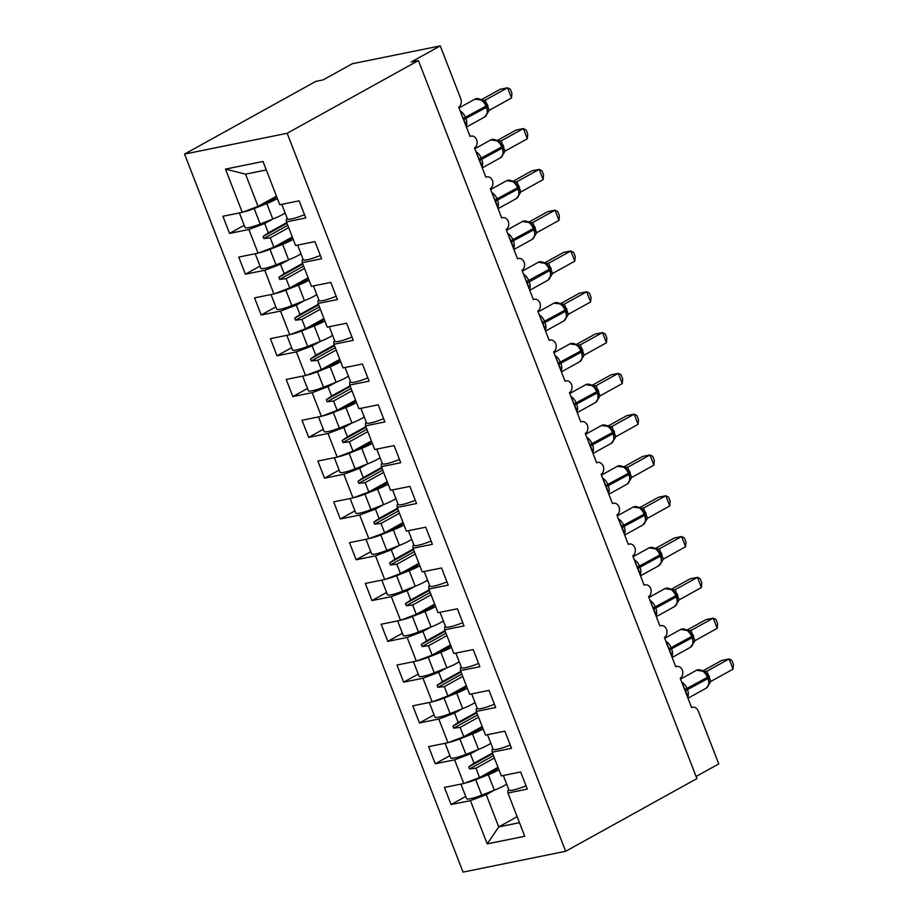 <?xml version="1.0" encoding="UTF-8"?>
<svg xmlns="http://www.w3.org/2000/svg" width="918" height="918" viewBox="0 0 918 918"><rect width="100%" height="100%" fill="white"/><g stroke="black" fill="none" stroke-linecap="round" stroke-linejoin="round"><path stroke-width="1.38" d="M184.552 154.086L315.815 81.381L323.147 79.889L352.305 63.744L440.261 45.9L411.092 62.057L418.424 60.565L287.173 133.271L184.552 154.086L463.062 872.1L565.672 851.284L287.173 133.271M440.261 45.9L460.675 98.524A6.644 4.9 -101.5 0 1 458.679 107.073L470.073 136.449A6.644 4.9 78.5 0 1 471.118 136.059A6.644 4.9 78.5 0 1 476.649 139.743A6.644 4.9 -101.5 0 1 474.503 147.867L485.897 177.243A6.644 4.9 78.5 0 1 486.942 176.853A6.644 4.9 78.5 0 1 492.473 180.536A6.644 4.9 -101.5 0 1 490.327 188.66L501.721 218.036A6.644 4.9 78.5 0 1 502.766 217.646A6.644 4.9 78.5 0 1 508.297 221.33A6.644 4.9 -101.5 0 1 506.151 229.454L517.545 258.83A6.644 4.9 78.5 0 1 518.59 258.44A6.644 4.9 78.5 0 1 524.121 262.123A6.644 4.9 -101.5 0 1 521.975 270.259L533.369 299.635A6.644 4.9 78.5 0 1 534.414 299.245A6.644 4.9 78.5 0 1 539.945 302.929A6.644 4.9 -101.5 0 1 537.799 311.053L549.193 340.429A6.644 4.9 78.5 0 1 550.238 340.039A6.644 4.9 78.5 0 1 555.769 343.722A6.644 4.9 -101.5 0 1 553.623 351.846L565.018 381.222A6.644 4.9 78.5 0 1 566.062 380.832A6.644 4.9 78.5 0 1 571.593 384.516A6.644 4.9 -101.5 0 1 569.447 392.64L580.842 422.016A6.644 4.9 78.5 0 1 581.886 421.626A6.644 4.9 78.5 0 1 587.417 425.309A6.644 4.9 -101.5 0 1 585.271 433.445L596.666 462.821A6.644 4.9 78.5 0 1 597.71 462.431A6.644 4.9 78.5 0 1 603.241 466.114A6.644 4.9 -101.5 0 1 601.095 474.239L612.49 503.615A6.644 4.9 78.5 0 1 613.534 503.225A6.644 4.9 78.5 0 1 619.065 506.908A6.644 4.9 -101.5 0 1 616.919 515.032L628.314 544.408A6.644 4.9 78.5 0 1 629.358 544.018A6.644 4.9 78.5 0 1 634.889 547.702A6.644 4.9 -101.5 0 1 632.743 555.826L644.138 585.202A6.644 4.9 78.5 0 1 645.182 584.812A6.644 4.9 78.5 0 1 650.713 588.495A6.644 4.9 -101.5 0 1 648.567 596.631L659.962 626.007A6.644 4.9 78.5 0 1 661.006 625.617A6.644 4.9 78.5 0 1 666.537 629.3A6.644 4.9 -101.5 0 1 664.391 637.425L675.786 666.801A6.644 4.9 78.5 0 1 676.83 666.411A6.644 4.9 78.5 0 1 682.361 670.094A6.644 4.9 -101.5 0 1 680.215 678.218L691.61 707.594A6.644 4.9 78.5 0 1 692.654 707.204L691.541 707.434M498.004 767.333L479.586 777.535L475.972 768.205L494.389 758.004M465.713 796.457L451.094 804.558L444.45 787.426L463.797 783.502L479.586 777.535M508.847 789.755L507.929 790.26L507.964 793.026L527.322 789.101L520.678 771.969L501.32 775.894L492.14 752.221L492.105 749.467L493.023 748.962M482.179 726.54L463.762 736.729L460.147 727.412L478.565 717.21M449.889 755.663L435.27 763.765L428.626 746.632L447.973 742.708L463.762 736.729M492.14 752.221L511.498 748.296L504.854 731.164L485.496 735.088L476.316 711.427L476.281 708.673L477.199 708.157M466.355 685.735L447.938 695.936L444.323 686.618L462.741 676.417M434.065 714.87L419.446 722.959L412.802 705.827L432.149 701.903L447.938 695.936M476.316 711.427L495.674 707.503L489.03 690.37L469.672 694.295L460.492 670.633L460.457 667.879L461.375 667.363M450.531 644.941L432.114 655.142L428.499 645.813L446.917 635.612M418.241 674.064L403.622 682.166L396.978 665.034L416.324 661.109L432.114 655.142M460.492 670.633L479.85 666.709L473.206 649.577L453.848 653.501L444.668 629.84L444.633 627.086L445.551 626.569M434.707 604.147L416.29 614.349L412.675 605.019L431.093 594.818M402.417 633.271L387.798 641.372L381.154 624.24L400.5 620.316L416.29 614.349M444.668 629.84L464.026 625.915L457.382 608.783L438.024 612.708L428.844 589.035L428.809 586.281L429.727 585.776M418.883 563.354L400.466 573.543L396.851 564.226L415.269 554.024M386.593 592.477L371.974 600.579L365.33 583.446L384.676 579.522L400.466 573.543M428.844 589.035L448.202 585.11L441.558 567.978L422.2 571.903L413.02 548.241L412.985 545.487L413.903 544.971M403.059 522.549L384.642 532.75L381.027 523.432L399.445 513.231M370.769 551.684L356.15 559.773L349.506 542.641L368.852 538.717L384.642 532.75M413.02 548.241L432.378 544.317L425.734 527.184L406.376 531.109L397.196 507.447L397.161 504.693L398.079 504.177M387.235 481.755L368.818 491.956L365.203 482.627L383.621 472.426M354.945 510.878L340.326 518.98L333.682 501.848L353.028 497.923L368.818 491.956M397.196 507.447L416.554 503.523L409.91 486.391L390.552 490.315L381.383 466.654L381.337 463.9L382.267 463.383M371.411 440.961L352.994 451.163L349.379 441.833L367.797 431.632M339.121 470.085L324.502 478.186L317.858 461.054L337.204 457.13L352.994 451.163M381.383 466.654L400.73 462.729L394.086 445.597L374.728 449.522L365.559 425.849L365.513 423.095L366.443 422.59M355.587 400.168L337.17 410.369L333.555 401.04L351.973 390.839M323.297 429.291L308.678 437.393L302.033 420.26L321.38 416.336L337.17 410.369M365.559 425.849L384.906 421.936L378.262 404.792L358.904 408.717L349.735 385.055L349.689 382.301L350.619 381.785M339.763 359.363L321.346 369.564L317.731 360.246L336.149 350.045M307.473 388.498L292.853 396.587L286.209 379.455L305.556 375.531L321.346 369.564M349.735 385.055L369.082 381.131L362.438 363.998L343.08 367.923L333.911 344.261L333.865 341.507L334.795 340.991M323.939 318.569L305.522 328.77L301.907 319.441L320.325 309.24M291.649 347.692L277.029 355.794L270.385 338.662L289.732 334.737L305.522 328.77M333.911 344.261L353.258 340.337L346.614 323.205L327.256 327.129L318.087 303.468L318.041 300.714L318.971 300.197M308.115 277.775L289.698 287.977L286.083 278.647L304.501 268.446M275.825 306.899L261.205 315L254.561 297.868L273.908 293.944L289.698 287.977M318.087 303.468L337.434 299.543L330.79 282.411L311.431 286.336L302.263 262.674L302.217 259.909L303.147 259.404M292.291 236.982L273.874 247.183L270.259 237.854L288.677 227.653M260.001 266.105L245.381 274.207L238.737 257.074L258.084 253.15L273.874 247.183M302.263 262.674L321.61 258.75L314.966 241.606L295.607 245.531L286.439 221.869L305.786 217.945L299.142 200.812L279.783 204.737L263.018 161.488L225.484 169.107L242.26 212.345L258.05 206.378L245.554 174.156L225.484 169.107M276.467 196.177L258.05 206.378M242.26 212.345L222.913 216.269L229.557 233.413L248.904 229.489L264.694 223.51L268.32 232.839L263.041 236.534L263.833 238.577L270.259 237.854M696.108 776.467L718.771 763.914L698.357 711.289A6.644 4.9 78.5 0 0 692.654 707.204M507.964 793.026L524.74 836.264L487.217 843.883L470.441 800.634L451.094 804.558M470.441 800.634L486.23 794.667L494.159 790.272M463.797 783.502L454.617 759.84L435.27 763.765M454.617 759.84L470.406 753.873L478.335 749.478M447.973 742.708L438.793 719.035L419.446 722.959M438.793 719.035L454.582 713.068L462.511 708.685M432.149 701.903L422.969 678.241L403.622 682.166M422.969 678.241L438.758 672.274L446.687 667.879M416.324 661.109L407.144 637.448L387.798 641.372M407.144 637.448L422.934 631.481L430.863 627.086M400.5 620.316L391.32 596.654L371.974 600.579M391.32 596.654L407.11 590.687L415.039 586.292M384.676 579.522L375.496 555.849L356.15 559.773M375.496 555.849L391.286 549.882L399.215 545.499M368.852 538.717L359.672 515.055L340.326 518.98M359.672 515.055L375.462 509.088L383.391 504.693M353.028 497.923L343.848 474.262L324.502 478.186M343.848 474.262L359.638 468.295L367.567 463.9M337.204 457.13L328.024 433.468L308.678 437.393M328.024 433.468L343.814 427.501L351.743 423.106M321.38 416.336L312.2 392.674L292.853 396.587M312.2 392.674L327.99 386.696L335.919 382.313M305.556 375.531L296.376 351.869L277.029 355.794M296.376 351.869L312.166 345.902L320.095 341.507M289.732 334.737L280.552 311.076L261.205 315M280.552 311.076L296.342 305.109L304.271 300.714M273.908 293.944L264.728 270.282L245.381 274.207M264.728 270.282L280.518 264.315L288.447 259.92M258.084 253.15L248.904 229.489M492.438 752.99L474.021 763.191L470.406 753.873M474.021 763.191L468.754 766.886L469.546 768.928L475.972 768.205M476.614 712.196L458.197 722.397L454.582 713.068M458.197 722.397L452.93 726.092L453.721 728.135L460.147 727.412M460.79 671.402L442.373 681.604L438.758 672.274M442.373 681.604L437.106 685.298L437.897 687.341L444.323 686.618M444.966 630.609L426.549 640.81L422.934 631.481M426.549 640.81L421.282 644.505L422.073 646.536L428.499 645.813M429.142 589.804L410.725 600.005L407.11 590.687M410.725 600.005L405.458 603.7L406.249 605.742L412.675 605.019M413.318 549.01L394.912 559.211L391.286 549.882M394.912 559.211L389.634 562.906L390.425 564.949L396.851 564.226M397.494 508.216L379.088 518.418L375.462 509.088M379.088 518.418L373.81 522.112L374.601 524.155L381.027 523.432M381.67 467.423L363.264 477.624L359.638 468.295M363.264 477.624L357.986 481.319L358.777 483.35L365.203 482.627M365.846 426.618L347.44 436.819L343.814 427.501M347.44 436.819L342.162 440.514L342.953 442.556L349.379 441.833M350.033 385.824L331.616 396.025L327.99 386.696M331.616 396.025L326.338 399.72L327.129 401.763L333.555 401.04M334.209 345.03L315.792 355.232L312.166 345.902M315.792 355.232L310.514 358.927L311.305 360.969L317.731 360.246M318.385 304.237L299.968 314.438L296.342 305.109M299.968 314.438L294.689 318.133L295.481 320.164L301.907 319.441M302.561 263.432L284.144 273.633L280.518 264.315M284.144 273.633L278.865 277.328L279.657 279.37L286.083 278.647M286.737 222.638L268.32 232.839M272.623 219.127L264.694 223.51M286.439 221.869L286.393 219.115L287.323 218.599M244.177 225.312L229.557 233.413M517.155 816.699L498.738 826.9L486.23 794.667M565.672 851.284L696.923 778.59L418.424 60.565M266.289 169.945L245.554 174.156M487.217 843.883L498.738 826.9L519.473 822.689M287.77 225.323L263.833 238.577M286.978 223.281L263.041 236.534M303.594 266.117L279.657 279.37M302.802 264.074L278.865 277.328M319.418 306.91L295.481 320.164M318.626 304.868L294.689 318.133M335.242 347.704L311.305 360.969M334.45 345.673L310.514 358.927M351.066 388.509L327.129 401.763M350.274 386.467L326.338 399.72M366.89 429.303L342.953 442.556M366.098 427.26L342.162 440.514M382.714 470.096L358.777 483.35M381.922 468.054L357.986 481.319M398.538 510.89L374.601 524.155M397.746 508.859L373.81 522.112M414.362 551.695L390.425 564.949M413.57 549.653L389.634 562.906M430.186 592.489L406.249 605.742M429.394 590.446L405.458 603.7M446.01 633.282L422.073 646.536M445.219 631.24L421.282 644.505M461.834 674.076L437.897 687.341M461.043 672.045L437.106 685.298M477.658 714.881L453.721 728.135M476.867 712.838L452.93 726.092M493.482 755.675L469.546 768.928M492.691 753.632L468.754 766.886M239.38 212.93L245.026 227.503A14.768 2.261 -21.2 0 0 260.196 224.038L272.807 219.058A16.822 2.582 -21.2 0 0 285.119 212.942M243.086 212.035A14.768 2.261 -21.2 0 0 254.183 208.535L266.794 203.555A16.822 2.582 -21.2 0 0 277.385 198.552M274.895 197.049A14.608 2.238 -21.2 0 0 275.171 197.163A11.073 1.698 158.8 0 1 275.515 197.404A11.073 1.698 158.8 0 1 266.243 202.821L260.092 205.253M460.629 112.111L466.264 125.169M486.379 105.604L486.965 106.878L486.368 107.383A9.524 6.265 -119 0 1 484.681 116.988L487.619 113.006L486.689 114.268L487.71 112.157L486.861 106.821M511.51 97.985L511.911 93.269L510.328 89.195L507.551 87.784L511.51 97.985L489.237 110.321L485.278 100.119L507.551 87.784L500.218 89.275L481.594 99.592M483.189 100.337L485.37 100.051A4.865 4.395 87.6 0 1 483.832 100.429L474.985 99.11L459.023 107.945M463.567 119.673A4.865 0.746 158.8 0 1 463.819 119.581L486.368 107.383L486.494 105.65L484.061 101.668L480.906 99.362M487.251 113.545L489.237 110.321M482.145 100.383L485.278 100.119M304.512 214.663A14.768 2.261 158.8 0 1 287.437 218.897L281.78 204.335M476.453 152.904L482.088 165.963M502.203 146.398L502.789 147.672L502.192 148.177A9.524 6.265 -119 0 1 500.505 157.781L503.443 153.811L502.513 155.062L503.534 152.962L502.685 147.614M527.334 138.779L527.735 134.062L526.152 129.989L523.375 128.589L527.334 138.779L505.061 151.114L501.102 140.913L523.375 128.589L516.042 130.069L497.418 140.385M499.013 141.131L501.239 140.844M479.391 160.466A4.865 0.746 158.8 0 1 479.644 160.386L502.192 148.177L502.318 146.455L499.885 142.462L496.73 140.156M503.075 154.339L505.061 151.114M497.969 141.177L501.102 140.913M320.336 255.456A14.768 2.261 158.8 0 1 303.261 259.691L297.604 245.129M492.277 193.698L497.912 206.757M518.027 187.192L518.613 188.477L518.016 188.97A9.524 6.265 -119 0 1 516.329 198.586L519.267 194.605L518.337 195.867L519.359 193.755L518.509 188.419M543.158 179.584L543.559 174.868L541.976 170.782L539.199 169.382L543.158 179.584L520.885 191.919L516.926 181.707L539.199 169.382L531.866 170.863L513.242 181.19M514.837 181.925L517.063 181.638M495.215 201.26A4.865 0.746 158.8 0 1 495.468 201.18L518.016 188.97L518.142 187.249L515.709 183.256L512.554 180.949M518.899 195.132L520.885 191.919M513.793 181.971L516.926 181.707M336.16 296.25A14.768 2.261 158.8 0 1 319.085 300.496L313.428 285.923M508.102 234.492L513.736 247.562M533.851 227.985L534.437 229.27L533.84 229.775A9.524 6.265 -119 0 1 532.153 239.38L535.091 235.398L534.161 236.66L535.183 234.549L534.333 229.213M558.982 220.377L559.383 215.661L557.8 211.588L555.023 210.176L558.982 220.377L536.709 232.713L532.75 222.512L555.023 210.176L547.69 211.668L529.066 221.984M530.661 222.73L532.888 222.443M511.039 242.054A4.865 0.746 158.8 0 1 511.292 241.973L533.84 229.775L533.966 228.043L531.533 224.061L528.378 221.743M534.724 235.926L536.709 232.713M529.617 222.776L532.75 222.512M351.984 337.044A14.768 2.261 158.8 0 1 334.909 341.289L329.252 326.728M523.926 275.297L529.56 288.355M551.007 275.251L550.261 270.064L549.664 270.569A9.524 6.265 -119 0 1 547.977 280.174L551.007 275.343M574.806 261.171L575.207 256.455L573.624 252.381L570.847 250.97L574.806 261.171L552.533 273.507L548.574 263.305L570.847 250.97L563.514 252.461L544.89 262.777M546.485 263.523L548.712 263.236M549.675 268.79L547.357 264.854L544.202 262.548M550.548 276.731L552.533 273.507M545.441 263.569L548.574 263.305M367.808 377.849A14.768 2.261 158.8 0 1 350.722 382.083L345.076 367.521M255.204 253.724L260.85 268.297A14.768 2.261 -21.2 0 0 276.02 264.832L288.631 259.851A16.822 2.582 -21.2 0 0 300.943 253.735M258.91 252.829A14.768 2.261 -21.2 0 0 270.007 249.329L282.618 244.349A16.822 2.582 -21.2 0 0 293.209 239.346M290.719 237.842A14.608 2.238 -21.2 0 0 290.995 237.969A11.073 1.698 158.8 0 1 291.339 238.198A11.073 1.698 158.8 0 1 282.067 243.614L275.916 246.047M271.028 294.529L276.674 309.091A14.768 2.261 -21.2 0 0 291.844 305.625L304.455 300.645A16.822 2.582 -21.2 0 0 316.767 294.54M274.734 293.634A14.768 2.261 -21.2 0 0 285.831 290.122L298.442 285.142A16.822 2.582 -21.2 0 0 309.033 280.139M306.543 278.647A14.608 2.238 -21.2 0 0 306.819 278.762A11.073 1.698 158.8 0 1 307.163 279.003A11.073 1.698 158.8 0 1 297.891 284.408L291.74 286.841M286.852 335.322L292.498 349.884A14.768 2.261 -21.2 0 0 307.668 346.43L320.279 341.439A16.822 2.582 -21.2 0 0 332.591 335.334M290.558 334.427A14.768 2.261 -21.2 0 0 301.655 330.928L314.266 325.936A16.822 2.582 -21.2 0 0 324.857 320.933M322.367 319.441A14.608 2.238 -21.2 0 0 322.643 319.556A11.073 1.698 158.8 0 1 322.987 319.797A11.073 1.698 158.8 0 1 313.715 325.213L307.564 327.634M302.676 376.116L308.322 390.689A14.768 2.261 -21.2 0 0 323.492 387.224L336.103 382.244A16.822 2.582 -21.2 0 0 348.415 376.128M306.382 375.221A14.768 2.261 -21.2 0 0 317.479 371.721L330.09 366.741A16.822 2.582 -21.2 0 0 340.681 361.738M338.191 360.235A14.608 2.238 -21.2 0 0 338.467 360.349A11.073 1.698 158.8 0 1 338.811 360.59A11.073 1.698 158.8 0 1 329.539 366.007L323.388 368.439M539.75 316.09L545.384 329.149M565.499 309.584L566.085 310.858L565.488 311.363A9.524 6.265 -119 0 1 563.801 320.967L566.739 316.985L565.809 318.248L566.819 316.148L565.981 310.8M590.618 301.965L591.031 297.248L589.448 293.175L586.671 291.775L590.618 301.965L568.357 314.3L564.398 304.099L586.671 291.775L579.338 293.255L560.714 303.571M562.309 304.317L564.49 304.03A4.865 4.395 87.6 0 1 562.952 304.409L554.093 303.089L538.132 311.936M542.687 323.652A4.865 0.746 158.8 0 1 542.94 323.572L565.488 311.363L565.614 309.641L563.182 305.648L560.026 303.342M566.372 317.525L568.357 314.3M561.265 304.363L564.398 304.099M383.632 418.642A14.768 2.261 158.8 0 1 366.546 422.877L360.9 408.315M318.5 416.91L324.146 431.483A14.768 2.261 -21.2 0 0 339.316 428.017L351.927 423.037A16.822 2.582 -21.2 0 0 364.239 416.921M322.207 416.015A14.768 2.261 -21.2 0 0 333.303 412.515L345.914 407.535A16.822 2.582 -21.2 0 0 356.505 402.532M354.015 401.028A14.608 2.238 -21.2 0 0 354.291 401.155A11.073 1.698 158.8 0 1 354.635 401.384A11.073 1.698 158.8 0 1 345.363 406.8L339.212 409.233M555.574 356.884L561.208 369.943M581.323 350.378L581.909 351.663L581.312 352.156A9.524 6.265 -119 0 1 579.625 361.772L582.563 357.791L581.633 359.053L582.643 356.953L581.805 351.605M606.442 342.77L606.855 338.054L605.272 333.968L602.495 332.568L606.442 342.77L584.181 355.105L580.222 344.893L602.495 332.568L595.162 334.049L576.538 344.376M578.133 345.111L580.36 344.824M558.511 364.446A4.865 0.746 158.8 0 1 558.764 364.366L581.312 352.156L581.438 350.435L579.006 346.442L575.85 344.135M582.196 358.318L584.181 355.105M577.089 345.157L580.222 344.893M399.456 459.436A14.768 2.261 158.8 0 1 382.37 463.682L376.724 449.109M334.324 457.715L339.97 472.277A14.768 2.261 -21.2 0 0 355.14 468.811L367.751 463.831A16.822 2.582 -21.2 0 0 380.063 457.726M338.031 456.82A14.768 2.261 -21.2 0 0 349.127 453.308L361.738 448.328A16.822 2.582 -21.2 0 0 372.329 443.325M369.839 441.833A14.608 2.238 -21.2 0 0 370.115 441.948A11.073 1.698 158.8 0 1 370.459 442.189A11.073 1.698 158.8 0 1 361.187 447.594L355.036 450.027M571.398 397.678L577.032 410.748M597.148 391.171L597.733 392.456L597.136 392.961A9.524 6.265 -119 0 1 595.449 402.566L598.387 398.584L597.457 399.846L598.467 397.746L597.629 392.399M622.266 383.563L622.679 378.847L621.096 374.774L618.319 373.362L622.266 383.563L600.005 395.899L596.046 385.698L618.319 373.362L610.986 374.854L592.362 385.17M593.957 385.916L596.184 385.617M574.335 405.24A4.865 0.746 158.8 0 1 574.588 405.159L597.136 392.961L597.262 391.229L594.83 387.247L591.674 384.929M598.02 399.112L600.005 395.899M592.913 385.962L596.046 385.698M415.28 500.23A14.768 2.261 158.8 0 1 398.194 504.475L392.548 489.914M350.148 498.508L355.794 513.07A14.768 2.261 -21.2 0 0 370.964 509.616L383.575 504.625A16.822 2.582 -21.2 0 0 395.887 498.52M353.855 497.613A14.768 2.261 -21.2 0 0 364.951 494.113L377.562 489.122A16.822 2.582 -21.2 0 0 388.153 484.119M385.663 482.627A14.608 2.238 -21.2 0 0 385.939 482.742A11.073 1.698 158.8 0 1 386.283 482.983A11.073 1.698 158.8 0 1 377.011 488.399L370.861 490.82M587.222 438.483L592.856 451.541M612.972 431.976L613.557 433.25L612.96 433.755A9.524 6.265 -119 0 1 611.273 443.36L614.211 439.378L613.281 440.64L614.291 438.54L613.453 433.193M638.09 424.357L638.503 419.641L636.92 415.567L634.143 414.156L638.09 424.357L615.829 436.693L611.87 426.491L634.143 414.156L626.81 415.647L608.186 425.963M609.781 426.709L612.008 426.422M590.148 446.045A4.865 0.746 158.8 0 1 590.412 445.953L612.96 433.755L613.086 432.022L610.654 428.04L607.498 425.734M613.844 439.917L615.829 436.693M608.737 426.755L611.87 426.491M431.104 541.035A14.768 2.261 158.8 0 1 414.018 545.269L408.372 530.707M365.972 539.302L371.618 553.875A14.768 2.261 -21.2 0 0 386.788 550.41L399.399 545.43A16.822 2.582 -21.2 0 0 411.712 539.314M369.679 538.407A14.768 2.261 -21.2 0 0 380.775 534.907L393.386 529.927A16.822 2.582 -21.2 0 0 403.977 524.924M401.487 523.421A14.608 2.238 -21.2 0 0 401.763 523.535A11.073 1.698 158.8 0 1 402.107 523.776A11.073 1.698 158.8 0 1 392.835 529.193L386.685 531.625M603.046 479.276L608.68 492.335M628.796 472.77L629.381 474.044L628.784 474.549A9.524 6.265 -119 0 1 627.097 484.153L630.035 480.171L629.105 481.434L630.115 479.334L629.278 473.986M653.914 465.151L654.327 460.434L652.744 456.361L649.967 454.961L653.914 465.151L631.653 477.486L627.694 467.285L649.967 454.961L642.634 456.441L624.01 466.757M625.606 467.503L627.832 467.216M605.972 486.838A4.865 0.746 158.8 0 1 606.236 486.758L628.784 474.549L628.91 472.827L626.478 468.834L623.322 466.528M629.668 480.711L631.653 477.486M624.561 467.549L627.694 467.285M446.928 581.828A14.768 2.261 158.8 0 1 429.842 586.063L424.196 571.501M381.796 580.096L387.442 594.669A14.768 2.261 -21.2 0 0 402.612 591.203L415.223 586.223A16.822 2.582 -21.2 0 0 427.536 580.107M385.503 579.201A14.768 2.261 -21.2 0 0 396.599 575.701L409.21 570.721A16.822 2.582 -21.2 0 0 419.801 565.717M417.311 564.214A14.608 2.238 -21.2 0 0 417.587 564.341A11.073 1.698 158.8 0 1 417.931 564.57A11.073 1.698 158.8 0 1 408.659 569.986L402.509 572.419M618.87 520.07L624.504 533.129M644.62 513.564L645.205 514.849L644.608 515.342A9.524 6.265 -119 0 1 642.921 524.958L645.859 520.976L644.929 522.239L645.939 520.139L645.102 514.791M669.738 505.956L670.151 501.239L668.568 497.154L665.791 495.754L669.738 505.956L647.477 518.291L643.518 508.079L665.791 495.754L658.458 497.235L639.835 507.562M641.43 508.297L643.61 508.01A4.865 4.395 87.6 0 1 642.072 508.388L633.213 507.069L617.252 515.916M621.796 527.632A4.865 0.746 158.8 0 1 622.06 527.552L644.608 515.342L644.734 513.621L642.302 509.628L639.146 507.321M645.492 521.504L647.477 518.291M640.385 508.342L643.518 508.079M462.752 622.622A14.768 2.261 158.8 0 1 445.666 626.868L440.02 612.295M397.62 620.901L403.266 635.463A14.768 2.261 -21.2 0 0 418.436 631.997L431.047 627.017A16.822 2.582 -21.2 0 0 443.36 620.901M401.327 620.006A14.768 2.261 -21.2 0 0 412.423 616.494L425.034 611.514A16.822 2.582 -21.2 0 0 435.625 606.511M433.135 605.019A14.608 2.238 -21.2 0 0 433.411 605.134A11.073 1.698 158.8 0 1 433.755 605.375A11.073 1.698 158.8 0 1 424.483 610.78L418.333 613.213M634.694 560.864L640.328 573.934M660.444 554.357L661.029 555.642L660.432 556.147A9.524 6.265 -119 0 1 658.745 565.752L661.683 561.77L660.753 563.032L661.763 560.932L660.926 555.585M685.562 546.749L685.975 542.033L684.392 537.959L681.615 536.548L685.562 546.749L663.301 559.085L659.342 548.884L681.615 536.548L674.282 538.04L655.659 548.356M657.254 549.102L659.48 548.803M637.62 568.426A4.865 0.746 158.8 0 1 637.884 568.345L660.432 556.147L660.558 554.415L658.126 550.433L654.97 548.115M661.316 562.298L663.301 559.085M656.209 549.148L659.342 548.884M478.576 663.416A14.768 2.261 158.8 0 1 461.49 667.661L455.844 653.1M413.444 661.694L419.09 676.256A14.768 2.261 -21.2 0 0 434.26 672.802L446.871 667.811A16.822 2.582 -21.2 0 0 459.184 661.706M417.151 660.799A14.768 2.261 -21.2 0 0 428.247 657.299L440.858 652.308A16.822 2.582 -21.2 0 0 451.449 647.305M448.959 645.813A14.608 2.238 -21.2 0 0 449.235 645.928A11.073 1.698 158.8 0 1 449.579 646.169A11.073 1.698 158.8 0 1 440.307 651.585L434.157 654.006M650.518 601.669L656.152 614.727M676.268 595.162L676.853 596.436L676.256 596.941A9.524 6.265 -119 0 1 674.569 606.546L677.507 602.564L676.577 603.826L677.587 601.726L676.738 596.379M701.386 587.543L701.8 582.827L700.216 578.753L697.439 577.342L701.386 587.543L679.125 599.879L675.166 589.677L697.439 577.342L690.106 578.833L671.483 589.149M673.078 589.895L675.304 589.608M653.444 609.231A4.865 0.746 158.8 0 1 653.708 609.139L676.256 596.941L676.382 595.208L673.95 591.226L670.794 588.92M677.14 603.103L679.125 599.879M672.033 589.941L675.166 589.677M494.4 704.221A14.768 2.261 158.8 0 1 477.314 708.455L471.668 693.893M429.268 702.488L434.914 717.061A14.768 2.261 -21.2 0 0 450.084 713.596L462.695 708.616A16.822 2.582 -21.2 0 0 475.008 702.5M432.975 701.593A14.768 2.261 -21.2 0 0 444.071 698.093L456.682 693.113A16.822 2.582 -21.2 0 0 467.273 688.11M464.783 686.607A14.608 2.238 -21.2 0 0 465.059 686.721A11.073 1.698 158.8 0 1 465.403 686.962A11.073 1.698 158.8 0 1 456.131 692.379L449.981 694.811M666.342 642.462L671.976 655.521M692.092 635.956L692.677 637.23L692.08 637.735A9.524 6.265 -119 0 1 690.393 647.339L693.331 643.357L692.401 644.62L693.411 642.52L692.562 637.172M717.21 628.337L717.624 623.62L716.04 619.547L713.263 618.147L717.21 628.337L694.949 640.672L690.99 630.471L713.263 618.147L705.931 619.627L687.295 629.943M688.902 630.689L691.128 630.402M669.268 650.024A4.865 0.746 158.8 0 1 669.532 649.944L692.08 637.735L692.206 636.013L689.774 632.02L686.618 629.714M692.964 643.897L694.949 640.672M687.857 630.735L690.99 630.471M510.224 745.014A14.768 2.261 158.8 0 1 493.138 749.249L487.492 734.687M445.092 743.282L450.738 757.855A14.768 2.261 -21.2 0 0 465.908 754.389L478.519 749.409A16.822 2.582 -21.2 0 0 490.832 743.293M448.799 742.387A14.768 2.261 -21.2 0 0 459.895 738.887L472.506 733.907A16.822 2.582 -21.2 0 0 483.097 728.903M480.607 727.4A14.608 2.238 -21.2 0 0 480.883 727.526A11.073 1.698 158.8 0 1 481.227 727.756A11.073 1.698 158.8 0 1 471.955 733.172L465.805 735.605M682.166 683.256L687.789 696.314M707.916 676.75L708.501 678.035L707.904 678.528A9.524 6.265 -119 0 1 706.217 688.144L709.155 684.162L708.226 685.425L709.235 683.325L708.386 677.977M733.034 669.142L733.448 664.425L731.864 660.34L729.087 658.94L733.034 669.142L710.773 681.477L706.814 671.265L729.087 658.94L721.755 660.421L703.119 670.748M704.726 671.483L706.952 671.196M685.092 690.818A4.865 0.746 158.8 0 1 685.356 690.738L707.904 678.528L708.03 676.807L705.598 672.814L702.442 670.507M708.788 684.69L710.773 681.477M703.681 671.528L706.814 671.265M526.048 785.808A14.768 2.261 158.8 0 1 508.962 790.054L503.316 775.48M460.916 784.087L466.562 798.649A14.768 2.261 -21.2 0 0 481.732 795.183L494.343 790.203A16.822 2.582 -21.2 0 0 506.656 784.087M464.623 783.192A14.768 2.261 -21.2 0 0 475.719 779.68L488.319 774.7A16.822 2.582 -21.2 0 0 498.922 769.697M496.431 768.205A14.608 2.238 -21.2 0 0 496.707 768.32A11.073 1.698 158.8 0 1 497.051 768.561A11.073 1.698 158.8 0 1 487.779 773.966L481.629 776.399M254.183 208.535L260.196 224.038M266.794 203.555L272.807 219.058M275.171 197.163L275.423 197.806M460.17 110.929A9.524 6.265 61 0 1 465.483 117.47L465.954 118.697A9.524 6.265 61 0 1 466.126 126.271M463.085 118.445A4.865 0.746 158.8 0 1 463.338 118.365L485.897 106.155A9.524 6.265 -119 0 0 476.19 98.662A9.524 6.265 -119 0 0 474.985 99.11M486.769 106.373A4.865 0.746 158.8 0 1 487.928 105.593M486.288 105.157A4.865 0.746 158.8 0 1 487.458 104.365M475.994 151.722A9.524 6.265 61 0 1 481.307 158.263L481.778 159.491A9.524 6.265 61 0 1 481.95 167.076M478.909 159.239A4.865 0.746 158.8 0 1 479.162 159.158L501.721 146.96A9.524 6.265 -119 0 0 492.014 139.467A9.524 6.265 -119 0 0 490.809 139.903L474.847 148.75M502.594 147.178A4.865 0.746 158.8 0 1 503.752 146.387M502.112 145.962A4.865 0.746 158.8 0 1 503.282 145.17M490.809 139.903L499.656 141.223A4.865 4.395 87.6 0 0 501.194 140.844M491.819 192.516A9.524 6.265 61 0 1 497.131 199.057L497.602 200.285A9.524 6.265 61 0 1 497.774 207.87M494.733 200.032A4.865 0.746 158.8 0 1 494.986 199.952L517.545 187.754A9.524 6.265 -119 0 0 507.838 180.261A9.524 6.265 -119 0 0 506.621 180.697L490.66 189.544M518.418 187.972A4.865 0.746 158.8 0 1 519.577 187.192M517.936 186.756A4.865 0.746 158.8 0 1 519.106 185.964M506.621 180.697L515.48 182.016A4.865 4.395 87.6 0 0 517.018 181.638M507.643 233.31A9.524 6.265 61 0 1 512.944 239.862L513.426 241.078A9.524 6.265 61 0 1 513.598 248.663M510.557 240.837A4.865 0.746 158.8 0 1 510.81 240.745L533.369 228.548A9.524 6.265 -119 0 0 523.662 221.054A9.524 6.265 -119 0 0 522.445 221.502L506.484 230.338M534.242 228.766A4.865 0.746 158.8 0 1 535.401 227.985M533.76 227.549A4.865 0.746 158.8 0 1 534.93 226.757M522.445 221.502L531.304 222.822A4.865 4.395 87.6 0 0 532.842 222.443M526.863 282.859A4.865 0.746 158.8 0 1 527.116 282.767L529.25 281.883A9.524 6.265 61 0 1 529.422 289.457M523.467 274.115A9.524 6.265 61 0 1 528.768 280.656L529.25 281.883L549.664 270.569L549.79 268.836L550.157 270.007M526.381 281.631A4.865 0.746 158.8 0 1 526.634 281.551L549.193 269.341A9.524 6.265 -119 0 0 539.486 261.848A9.524 6.265 -119 0 0 538.269 262.296L522.308 271.131M550.066 269.559A4.865 0.746 158.8 0 1 551.225 268.779M549.584 268.343A4.865 0.746 158.8 0 1 550.754 267.551M538.269 262.296L547.128 263.615A4.865 4.395 87.6 0 0 548.666 263.236M270.007 249.329L276.02 264.832M282.618 244.349L288.631 259.851M290.995 237.969L291.247 238.611M285.831 290.122L291.844 305.625M298.442 285.142L304.455 300.645M306.819 278.762L307.071 279.405M301.655 330.928L307.668 346.43M314.266 325.936L320.279 341.439M322.643 319.556L322.895 320.198M317.479 371.721L323.492 387.224M330.09 366.741L336.103 382.244M338.467 360.349L338.719 360.992M539.291 314.908A9.524 6.265 61 0 1 544.592 321.449L545.074 322.677A9.524 6.265 61 0 1 545.246 330.262M542.205 322.425A4.865 0.746 158.8 0 1 542.458 322.344L565.018 310.146A9.524 6.265 -119 0 0 555.31 302.653A9.524 6.265 -119 0 0 554.093 303.089M565.89 310.364A4.865 0.746 158.8 0 1 567.049 309.573M565.408 309.148A4.865 0.746 158.8 0 1 566.578 308.356M333.303 412.515L339.316 428.017M345.914 407.535L351.927 423.037M354.291 401.155L354.543 401.797M555.115 355.702A9.524 6.265 61 0 1 560.416 362.243L560.898 363.471A9.524 6.265 61 0 1 561.07 371.056M558.029 363.218A4.865 0.746 158.8 0 1 558.282 363.138L580.842 350.94A9.524 6.265 -119 0 0 571.134 343.447A9.524 6.265 -119 0 0 569.917 343.883L553.956 352.73M581.714 351.158A4.865 0.746 158.8 0 1 582.873 350.378M581.232 349.942A4.865 0.746 158.8 0 1 582.402 349.15M569.917 343.883L578.776 345.202A4.865 4.395 87.6 0 0 580.314 344.824M349.127 453.308L355.14 468.811M361.738 448.328L367.751 463.831M370.115 441.948L370.367 442.591M570.939 396.496A9.524 6.265 61 0 1 576.24 403.048L576.722 404.264A9.524 6.265 61 0 1 576.894 411.849M573.853 404.023A4.865 0.746 158.8 0 1 574.106 403.931L596.666 391.734A9.524 6.265 -119 0 0 586.958 384.24A9.524 6.265 -119 0 0 585.741 384.688L569.78 393.524M597.538 391.952A4.865 0.746 158.8 0 1 598.697 391.171M597.056 390.735A4.865 0.746 158.8 0 1 598.226 389.943M585.741 384.688L594.6 386.008A4.865 4.395 87.6 0 0 596.138 385.629M364.951 494.113L370.964 509.616M377.562 489.122L383.575 504.625M385.939 482.742L386.191 483.384M586.763 437.301A9.524 6.265 61 0 1 592.064 443.842L592.546 445.058A9.524 6.265 61 0 1 592.718 452.643M589.677 444.817A4.865 0.746 158.8 0 1 589.93 444.737L612.49 432.527A9.524 6.265 -119 0 0 602.782 425.034A9.524 6.265 -119 0 0 601.565 425.482L585.604 434.317M613.362 432.745A4.865 0.746 158.8 0 1 614.521 431.965M612.88 431.529A4.865 0.746 158.8 0 1 614.05 430.737M601.565 425.482L610.424 426.801A4.865 4.395 87.6 0 0 611.962 426.422M380.775 534.907L386.788 550.41M393.386 529.927L399.399 545.43M401.763 523.535L402.015 524.178M602.587 478.094A9.524 6.265 61 0 1 607.888 484.635L608.37 485.863A9.524 6.265 61 0 1 608.542 493.448M605.501 485.611A4.865 0.746 158.8 0 1 605.754 485.53L628.314 473.332A9.524 6.265 -119 0 0 618.606 465.839A9.524 6.265 -119 0 0 617.389 466.275L601.428 475.122M629.186 473.55A4.865 0.746 158.8 0 1 630.345 472.759M628.704 472.334A4.865 0.746 158.8 0 1 629.863 471.542M617.389 466.275L626.248 467.595A4.865 4.395 87.6 0 0 627.786 467.216M396.599 575.701L402.612 591.203M409.21 570.721L415.223 586.223M417.587 564.341L417.839 564.983M618.411 518.888A9.524 6.265 61 0 1 623.712 525.429L624.194 526.657A9.524 6.265 61 0 1 624.366 534.242M621.325 526.404A4.865 0.746 158.8 0 1 621.578 526.324L644.138 514.126A9.524 6.265 -119 0 0 634.43 506.633A9.524 6.265 -119 0 0 633.213 507.069M645.01 514.344A4.865 0.746 158.8 0 1 646.169 513.564M644.528 513.128A4.865 0.746 158.8 0 1 645.687 512.336M412.423 616.494L418.436 631.997M425.034 611.514L431.047 627.017M433.411 605.134L433.663 605.777M634.235 559.682A9.524 6.265 61 0 1 639.536 566.234L640.018 567.45A9.524 6.265 61 0 1 640.19 575.035M637.149 567.209A4.865 0.746 158.8 0 1 637.402 567.117L659.962 554.92A9.524 6.265 -119 0 0 650.254 547.426A9.524 6.265 -119 0 0 649.037 547.874L633.076 556.71M660.834 555.138A4.865 0.746 158.8 0 1 661.993 554.357M660.352 553.921A4.865 0.746 158.8 0 1 661.511 553.129M649.037 547.874L657.896 549.193A4.865 4.395 87.6 0 0 659.434 548.815M428.247 657.299L434.26 672.802M440.858 652.308L446.871 667.811M449.235 645.928L449.487 646.57M650.059 600.487A9.524 6.265 61 0 1 655.36 607.028L655.842 608.244A9.524 6.265 61 0 1 656.014 615.829M652.973 608.003A4.865 0.746 158.8 0 1 653.226 607.923L675.786 595.713A9.524 6.265 -119 0 0 666.078 588.22A9.524 6.265 -119 0 0 664.861 588.668L648.9 597.503M676.658 595.931A4.865 0.746 158.8 0 1 677.817 595.151M676.176 594.715A4.865 0.746 158.8 0 1 677.335 593.923M664.861 588.668L673.72 589.987A4.865 4.395 87.6 0 0 675.258 589.608M444.071 698.093L450.084 713.596M456.682 693.113L462.695 708.616M465.059 686.721L465.311 687.364M665.883 641.28A9.524 6.265 61 0 1 671.184 647.821L671.666 649.049A9.524 6.265 61 0 1 671.838 656.634M668.797 648.796A4.865 0.746 158.8 0 1 669.05 648.716L691.61 636.518A9.524 6.265 -119 0 0 681.902 629.025A9.524 6.265 -119 0 0 680.686 629.461L664.724 638.308M692.482 636.736A4.865 0.746 158.8 0 1 693.641 635.945M692 635.52A4.865 0.746 158.8 0 1 693.159 634.728M680.686 629.461L689.544 630.781A4.865 4.395 87.6 0 0 691.082 630.402M459.895 738.887L465.908 754.389M472.506 733.907L478.519 749.409M480.883 727.526L481.135 728.169M681.707 682.074A9.524 6.265 61 0 1 687.008 688.615L687.49 689.843A9.524 6.265 61 0 1 687.662 697.428M684.621 689.59A4.865 0.746 158.8 0 1 684.874 689.51L707.434 677.312A9.524 6.265 -119 0 0 697.726 669.819A9.524 6.265 -119 0 0 696.51 670.255L680.548 679.102M708.306 677.53A4.865 0.746 158.8 0 1 709.465 676.75M707.824 676.314A4.865 0.746 158.8 0 1 708.983 675.522M696.51 670.255L705.368 671.574A4.865 4.395 87.6 0 0 706.906 671.196M475.719 779.68L481.732 795.183M488.319 774.7L494.343 790.203M496.707 768.32L496.959 768.963M471.118 136.059L470.005 136.277M486.942 176.853L485.829 177.082M502.766 217.646L501.653 217.876M518.59 258.44L517.477 258.669M534.414 299.245L533.301 299.463M550.238 340.039L549.125 340.268M566.062 380.832L564.949 381.062M581.886 421.626L580.773 421.855M597.71 462.431L596.597 462.649M613.534 503.225L612.421 503.454M629.358 544.018L628.245 544.248M645.182 584.812L644.069 585.041M661.006 625.617L659.893 625.835M676.83 666.411L675.717 666.64M274.815 197.095L275.205 198.093M484.681 116.988L466.447 127.086M500.505 157.781L482.26 167.891M516.329 198.586L498.084 208.684M532.153 239.38L513.908 249.478M547.977 280.174L529.732 290.272M290.639 237.888L291.029 238.887M306.463 278.693L306.853 279.68M322.287 319.487L322.677 320.474M338.111 360.281L338.501 361.279M563.801 320.967L545.556 331.077M353.935 401.074L354.325 402.073M579.625 361.772L561.38 371.87M369.759 441.879L370.149 442.866M595.449 402.566L577.204 412.664M385.583 482.673L385.973 483.66M611.273 443.36L593.028 453.458M401.407 523.467L401.797 524.453M627.097 484.153L608.852 494.263M417.231 564.26L417.621 565.259M642.921 524.958L624.676 535.056M433.055 605.065L433.445 606.052M658.745 565.752L640.5 575.85M448.879 645.859L449.269 646.846M674.569 606.546L656.324 616.644M464.703 686.653L465.093 687.639M690.393 647.339L672.148 657.449M480.527 727.446L480.917 728.444M706.217 688.144L687.972 698.242M496.351 768.251L496.741 769.238"/></g></svg>

